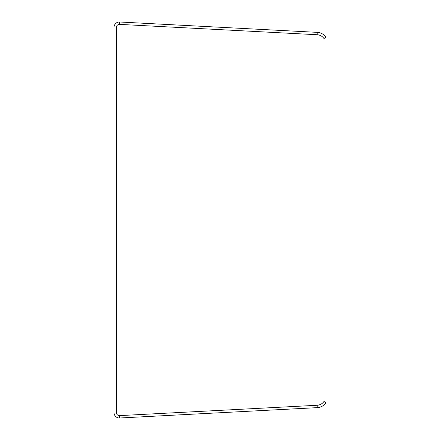 <?xml version="1.0" encoding="UTF-8"?>
<svg xmlns="http://www.w3.org/2000/svg" width="440" height="440" viewBox="0 0 440 440"><rect width="100%" height="100%" fill="white"/><g stroke="black" fill="none" stroke-linecap="round" stroke-linejoin="round"><path stroke-width="0.66" d="M317.141 34.733L119.554 24.376A2.976 2.976 0 0 0 116.424 27.346L116.424 412.654A2.976 2.976 0 0 0 119.554 415.624L317.141 405.268A8.927 8.927 0 0 0 324.005 401.451L325.958 402.815A11.308 11.308 0 0 1 317.268 407.644L119.68 418A5.357 5.357 0 0 1 114.043 412.654L114.043 27.346A5.357 5.357 0 0 1 119.68 22L317.268 32.357A11.308 11.308 0 0 1 325.958 37.186L324.005 38.55A8.927 8.927 0 0 0 317.141 34.733L317.268 32.357M119.554 415.624L119.68 418M317.141 405.268L317.268 407.644M119.554 24.376L119.68 22"/></g></svg>
